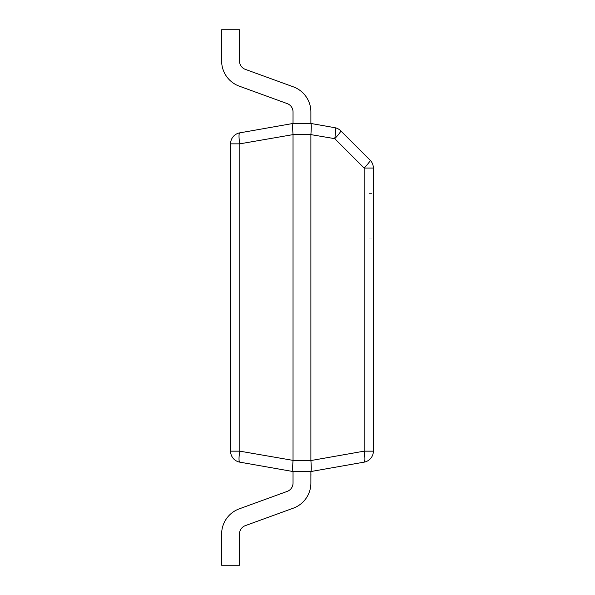 <?xml version="1.0" encoding="UTF-8"?>
<svg xmlns="http://www.w3.org/2000/svg" width="595" height="595" viewBox="0 0 595 595"><rect width="100%" height="100%" fill="white"/><g stroke="black" fill="none" stroke-linecap="round" stroke-linejoin="round"><path stroke-width="0.45" stroke-dasharray="2.98 2.23" d="M373.363 216.178L373.363 193.449L373.363 216.178M368.9 216.178L368.9 193.449L368.9 216.178M293.038 460.381L239.785 451.159A11.156 1.911 -80 0 0 239.785 462.144L293.03 471.538L310.887 471.538L364.14 462.144A11.156 11.156 0 0 0 373.363 451.159L373.363 168.058L364.14 168.058L364.14 451.159A11.156 1.911 -100 0 1 364.14 462.144A11.156 11.156 0 0 0 373.363 451.159L364.14 451.159L310.895 460.552L293.038 460.381L293.038 134.619L310.887 134.619L310.887 460.381M293.03 460.552C292.524 467.112 292.524 470.779 293.03 471.538L310.887 471.538L310.887 483.028A26.775 26.775 0 0 1 293.268 508.19L245.363 525.623A8.925 8.925 0 0 0 239.488 534.013L239.488 565.25L221.638 565.25L221.638 534.013L221.638 565.25L239.488 565.25L221.638 565.25L221.638 534.013L221.638 565.25L239.488 565.25L221.638 565.25L221.638 534.013L221.638 565.25L239.488 565.25L221.638 565.25L221.638 534.013A26.775 26.775 0 0 1 239.257 508.851A26.775 26.775 0 0 0 221.638 534.013A26.775 26.775 0 0 1 239.257 508.851A26.775 26.775 0 0 0 221.638 534.013A26.775 26.775 0 0 1 239.257 508.851A26.775 26.775 0 0 0 221.638 534.013A26.775 26.775 0 0 1 239.257 508.851L287.162 491.418L239.257 508.851M293.038 483.028A8.925 8.925 0 0 1 287.162 491.418A8.925 8.925 0 0 0 293.038 483.028A8.925 8.925 0 0 1 287.162 491.418A8.925 8.925 0 0 0 293.038 483.028L293.038 471.538L293.038 483.028L293.038 471.538L293.038 483.028L293.038 471.538L293.038 483.028L293.038 471.538L310.887 471.538L293.038 471.538L310.887 471.538L293.038 471.538L310.887 471.538L293.038 471.538L310.887 471.538L310.887 483.028A26.775 26.775 0 0 1 293.268 508.19L245.363 525.623A8.925 8.925 0 0 0 239.488 534.013L239.488 565.25L239.488 534.013A8.925 8.925 0 0 1 245.363 525.623A8.925 8.925 0 0 0 239.488 534.013M310.887 134.619L334.74 138.657A11.156 1.911 -80 0 0 334.74 127.672A11.156 11.156 0 0 1 340.69 130.766A11.156 1.383 -45 0 1 334.74 138.657L364.14 168.058A11.156 1.383 -45 0 0 370.097 160.167A11.156 11.156 0 0 1 373.363 168.058A11.156 11.156 0 0 0 370.097 160.167L340.69 130.766A11.156 11.156 0 0 0 334.74 127.672L310.895 123.463L293.038 123.463L239.785 132.856A11.156 1.911 -100 0 0 239.785 143.841L293.038 134.619M293.038 111.972A8.925 8.925 0 0 0 287.162 103.582A8.925 8.925 0 0 1 293.038 111.972A8.925 8.925 0 0 0 287.162 103.582A8.925 8.925 0 0 1 293.038 111.972L293.038 123.463L293.038 111.972L293.038 123.463L293.038 111.972L293.038 123.463L293.038 111.972L293.038 123.463L310.887 123.463L293.038 123.463C292.524 124.221 292.524 127.888 293.03 134.448M230.562 143.841L230.562 451.159A11.156 11.156 0 0 0 239.785 462.144A11.156 11.156 0 0 1 230.562 451.159L239.785 451.159L239.785 143.841L230.562 143.841A11.156 11.156 0 0 1 239.785 132.856M310.895 460.552L311.282 468.652M311.274 469.172L310.887 483.028A26.775 26.775 0 0 1 293.268 508.19L245.363 525.623M310.887 123.463L310.887 111.972L311.021 123.604M311.274 126.014L310.895 134.448M239.257 86.149A26.775 26.775 0 0 1 221.638 60.988A26.775 26.775 0 0 0 239.257 86.149A26.775 26.775 0 0 1 221.638 60.988A26.775 26.775 0 0 0 239.257 86.149A26.775 26.775 0 0 1 221.638 60.988A26.775 26.775 0 0 0 239.257 86.149L287.162 103.582L239.257 86.149A26.775 26.775 0 0 1 221.638 60.988L221.638 29.75L239.488 29.75L221.638 29.75L221.638 60.988L221.638 29.75L239.488 29.75L221.638 29.75L221.638 60.988L221.638 29.75L239.488 29.75L221.638 29.75L221.638 60.988L221.638 29.75L239.488 29.75L239.488 60.988A8.925 8.925 0 0 0 245.363 69.377A8.925 8.925 0 0 1 239.488 60.988A8.925 8.925 0 0 0 245.363 69.377A8.925 8.925 0 0 1 239.488 60.988M310.887 111.972A26.775 26.775 0 0 0 293.268 86.811A26.775 26.775 0 0 1 310.887 111.972A26.775 26.775 0 0 0 293.268 86.811A26.775 26.775 0 0 1 310.887 111.972A26.775 26.775 0 0 0 293.268 86.811A26.775 26.775 0 0 1 310.887 111.972A26.775 26.775 0 0 0 293.268 86.811L245.363 69.377M310.887 483.028A26.775 26.775 0 0 1 293.268 508.19A26.775 26.775 0 0 0 310.887 483.028A26.775 26.775 0 0 1 293.268 508.19A26.775 26.775 0 0 0 310.887 483.028L310.887 471.538M368.9 193.449L373.363 193.449M368.9 238.907L373.363 238.907"/><path stroke-width="0.89" d="M310.887 460.381L310.887 134.619L293.038 134.619L293.038 460.381L310.895 460.552L364.14 451.159L364.14 168.058A11.156 1.383 -45 0 0 370.097 160.167L340.69 130.766A11.156 11.156 0 0 0 334.74 127.672L310.887 123.463L310.887 111.972A26.775 26.775 0 0 0 293.268 86.811L245.363 69.377A8.925 8.925 0 0 1 239.488 60.988L239.488 29.75L221.638 29.75L221.638 60.988A26.775 26.775 0 0 0 239.257 86.149L287.162 103.582L239.257 86.149M310.887 134.619L334.74 138.657A11.156 1.911 -80 0 0 334.74 127.672A11.156 11.156 0 0 1 340.69 130.766A11.156 1.383 -45 0 1 334.74 138.657L364.14 168.058L373.363 168.058L373.363 451.159A11.156 11.156 0 0 1 364.14 462.144L310.895 471.538L293.03 471.538L239.785 462.144A11.156 1.911 -80 0 1 239.785 451.159L293.038 460.381M293.038 134.619L239.785 143.841A11.156 1.911 -100 0 1 239.785 132.856L293.03 123.463L310.887 123.463L310.887 111.972M230.562 143.841L239.785 143.841L239.785 451.159L230.562 451.159A11.156 11.156 0 0 0 239.785 462.144A11.156 11.156 0 0 1 230.562 451.159L230.562 143.841A11.156 11.156 0 0 1 239.785 132.856M293.03 134.448C292.524 127.888 292.524 124.221 293.03 123.463L293.038 111.972A8.925 8.925 0 0 0 287.162 103.582A8.925 8.925 0 0 1 293.038 111.972A8.925 8.925 0 0 0 287.162 103.582A8.925 8.925 0 0 1 293.038 111.972M310.887 471.538L310.887 483.028L310.895 471.538C311.401 470.779 311.401 467.112 310.895 460.552M373.363 168.058A11.156 11.156 0 0 0 370.097 160.167A11.156 11.156 0 0 1 373.363 168.058M364.14 462.144A11.156 1.911 -100 0 0 364.14 451.159L373.363 451.159A11.156 11.156 0 0 1 364.14 462.144M311.282 468.652L311.274 469.172M293.038 483.028A8.925 8.925 0 0 1 287.162 491.418A8.925 8.925 0 0 0 293.038 483.028A8.925 8.925 0 0 1 287.162 491.418A8.925 8.925 0 0 0 293.038 483.028L293.038 471.538C292.524 470.779 292.524 467.112 293.03 460.552M310.895 134.448C311.401 127.888 311.401 124.221 310.895 123.463M311.021 123.604L311.274 126.014M239.257 508.851L287.162 491.418L239.257 508.851A26.775 26.775 0 0 0 221.638 534.013L221.638 565.25L239.488 565.25L239.488 534.013A8.925 8.925 0 0 1 245.363 525.623A8.925 8.925 0 0 0 239.488 534.013A8.925 8.925 0 0 1 245.363 525.623A8.925 8.925 0 0 0 239.488 534.013M310.887 483.028A26.775 26.775 0 0 1 293.268 508.19L245.363 525.623M245.363 69.377A8.925 8.925 0 0 1 239.488 60.988A8.925 8.925 0 0 0 245.363 69.377A8.925 8.925 0 0 1 239.488 60.988"/></g></svg>
